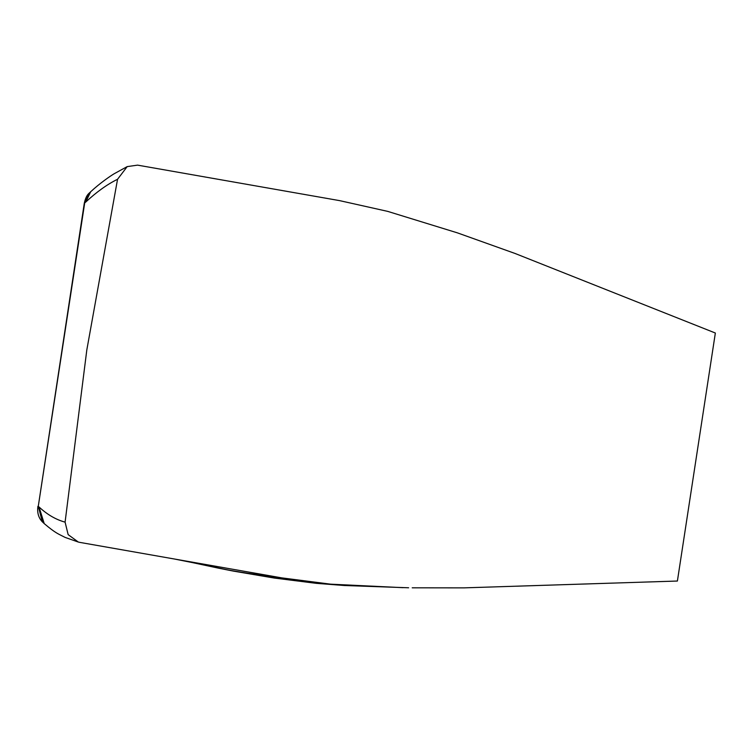 <?xml version="1.0" encoding="UTF-8"?>
<svg xmlns="http://www.w3.org/2000/svg" width="753" height="753" viewBox="0 0 753 753"><rect width="100%" height="100%" fill="white"/><g stroke="black" fill="none" stroke-linecap="round" stroke-linejoin="round"><path stroke-width="1.13" d="M84.289 203.244L38.29 506.232L84.675 203.084L89.24 193.097C87.009 194.914 85.362 198.303 84.289 203.244L85.767 202.039C96.582 191.968 107.171 184.381 117.553 179.27L127.201 166.611L137.573 165.133L339.594 200.627L387.682 211.377L457.335 232.837L515.08 253.479L715.35 333.024L677.399 581.034L463.904 587.867L412.202 587.811M89.24 193.097L90.765 191.676M85.673 202.124L90.708 191.723M85.767 202.039L90.671 191.761M117.553 179.27L86.821 349.91L65.087 522.14L68.156 534.63L78.312 542.047L79.846 542.395L281.857 577.89C257.592 574.963 236.508 571.725 218.624 568.186L233.741 571.169M174.602 559.046L191.526 562.416M174.517 559.027L181.191 560.213M408.634 587.782L344.46 585.514L316.307 583.34L274.374 578.069L233.534 571.132L180.805 560.128L218.558 568.167M265.498 576.299L275.494 578.04L265.498 576.299M281.867 577.89L330.642 584.168L403.043 587.669M39.024 506.957L44.229 523.599L38.29 506.232L42.319 521.81L44.22 523.589M44.229 523.599L44.239 523.617C55.901 533.519 58.367 533.868 65.087 537.407L78.312 542.047M39.1 507.033C47.279 514.619 55.938 519.655 65.087 522.14M90.802 191.638C100.036 183.054 110.795 175.722 114.108 173.783L127.201 166.601M37.904 506.383C37.057 512.689 38.535 517.829 42.319 521.81"/></g></svg>
